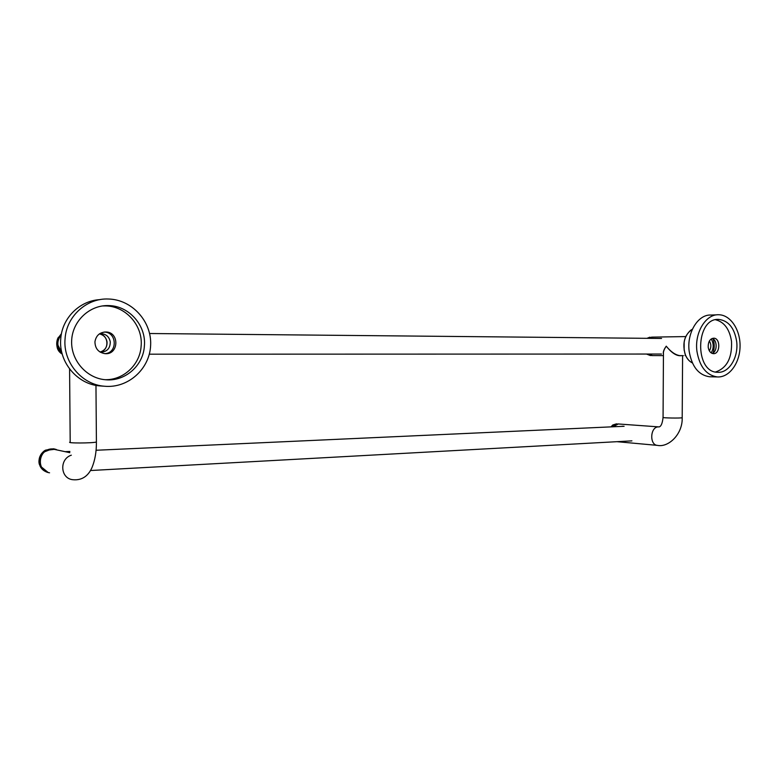 <?xml version="1.0" encoding="UTF-8"?>
<svg xmlns="http://www.w3.org/2000/svg" width="779" height="779" viewBox="0 0 779 779"><rect width="100%" height="100%" fill="white"/><g stroke="black" fill="none" stroke-linecap="round" stroke-linejoin="round"><path stroke-width="1.17" d="M100.296 352.196L100.705 352.225C107.083 351.796 110.267 348.34 110.267 341.854C109.284 336.995 106.372 334.259 101.523 333.636L99.644 333.733M107.025 341.932C106.217 337.58 103.675 334.902 99.41 333.889C109.011 335.087 109.547 350.404 100.053 352.04C104.941 350.501 107.259 347.132 107.025 341.932M713.058 352.945C714.596 348.252 714.606 343.568 713.077 338.894M711.198 352.916C713.837 348.242 713.846 343.588 711.217 338.953M709.357 350.862C711.363 347.57 711.363 344.299 709.367 341.036M622.772 426.21L621.282 426.415M622.557 426.356L623.2 426.24M663.445 354.104C662.88 352.196 663.815 349.557 666.249 346.178C670.758 351.767 675.296 354.922 679.843 355.643L679.863 355.643M685.686 355.623L685.014 355.555M681.245 355.652C676.785 356.266 671.79 353.111 666.249 346.178C664.117 349.265 663.182 351.787 663.445 353.754L663.065 417.378C661.176 417.992 681.313 418.342 682.2 417.71L682.2 417.602M715.541 372.002C726.924 368.097 732.25 357.882 731.51 341.338C729.572 329.186 724.275 322 715.609 319.77M736.632 341.28C738.833 357.094 729.017 373.336 717.595 372.284C694.138 372.43 695.491 317.355 718.92 319.429C728.501 320.724 734.412 327.998 736.632 341.28M708.208 347.288C708.871 351.134 710.584 353.257 713.34 353.656C720.312 354.328 720.721 338.086 713.73 338.183C709.912 338.768 708.072 341.806 708.208 347.288M712.152 353.413C717.449 351.826 717.469 339.956 712.172 338.446M717.011 314.823L711.061 315.047C698.013 314.141 686.533 332.945 689.201 351.465C691.879 366.705 698.656 375.137 709.523 376.763L710.604 376.793M696.962 351.446C699.649 366.802 706.436 375.303 717.323 376.939C729.134 377.708 739.719 363.413 740.05 346.772C740.566 330.13 730.712 314.969 718.881 314.755C705.813 313.84 694.293 332.789 696.962 351.446M104.931 379.694C123.452 380.269 139.957 364.738 141.116 346.304C143.239 326.012 126.11 306.108 105.593 305.913L102.322 305.962M144.358 346.256C143.18 365.74 124.913 381.798 105.408 379.733C86.537 378.273 70.665 360.21 71.658 340.589C72.389 320.958 89.76 304.842 108.661 305.592C129.285 305.787 146.501 325.826 144.358 346.256M94.941 341.786C95.096 348.564 98.446 352.527 104.999 353.656C118.768 355.068 119.771 332.185 105.954 331.99C99.712 332.253 96.051 335.525 94.941 341.786M104.883 353.647C117.697 353.189 117.162 332.175 104.318 332.068L104.123 332.058M99.936 299.642C79.916 300.558 62.154 317.89 60.762 338.651C58.347 361.943 77.345 384.398 99.829 385.907L101.504 386.024M65.095 338.495C62.661 362.031 81.814 384.719 104.483 386.238C128.204 388.536 149.802 368.847 150.639 345.214C151.876 321.61 132.109 299.496 108.31 299.009C86.829 298.006 66.536 316.118 65.095 338.495M690.603 330.306L692.385 329.225C684.527 334.581 682.131 342.994 685.189 354.435C686.805 358.554 689.201 361.388 692.375 362.917C689.249 361.378 686.883 358.564 685.277 354.474C682.355 344.386 684.137 336.324 690.603 330.306M684.157 341.991L684.147 350.277M61.278 334.629L58.561 338.729C56.663 344.211 57.792 349.011 61.969 353.111M58.259 337.365C55.543 345.379 56.857 350.949 62.223 354.085C57.11 350.024 55.562 344.912 57.588 338.758L61.463 333.655M648.245 354.046L651.75 355.594L646.521 354.046M652.12 337.132L648.693 338.339M650.446 355.584L646.473 354.046M649.813 337.18L646.989 338.329L651.702 337.141M663.065 417.495C662.423 423.201 661.147 426.337 659.219 426.882L658.352 426.892C650.144 426.785 649.287 445.091 657.486 445.384L617.046 441.693M658.868 426.892L617.874 423.942L613.141 426.785M652.422 337.122L649.024 338.349L651.887 337.151M663.435 355.613L652.091 355.594L648.547 354.046L652.51 355.594M96.401 441.537L96.411 442.005C96.479 451.654 95.028 460.136 92.039 467.458C89.303 473.788 83.704 480.935 72.515 479.679C60.197 478.189 59.262 458.948 71.337 455.179M49.564 472.804C35.766 471.052 38.142 448.86 52.115 448.908L56.351 449.483M57.919 345.107L61.911 352.887C56.74 346.996 56.526 340.988 61.239 334.863M95.963 385.362L96.411 442.005C92.867 443.261 65.183 443.319 70.198 442.053L69.584 368.954M618.185 423.932L614.427 425.091L612.791 426.795M611.048 426.873L612.82 424.974L618.059 423.922M55.338 449.201L46.574 450.34C40.274 454.508 38.463 459.99 41.131 466.767L48.113 472.454M47.577 472.288C44.306 471.383 41.862 469.455 40.255 466.504C37.587 459.746 39.398 454.284 45.679 450.116L54.783 449.084M99.809 333.704L101.523 333.636M149.315 354.192L661.459 354.046M149.597 333.509L661.556 338.466M613.083 426.785L618.341 423.942M685.705 336.577L652.539 337.122M683.358 355.652L679.843 355.643M682.599 355.652L682.2 417.71C682.764 434.487 668.226 447.701 657.486 445.384M40.586 465.102C38.405 462.668 42.017 452.472 44.695 451.742L52.105 448.908L69.808 452.667M624.115 426.279L96.06 450.262M69.896 451.45L65.504 451.645M631.915 440.865L90.471 470.526M610.989 426.882L612.752 425.003L616.579 423.815M55.309 449.191L53.391 448.782L45.659 450.126C44.208 450.729 42.66 452.141 41.014 454.352C38.901 458.451 38.405 461.928 39.525 464.781M718.92 319.429L717.381 319.478M717.323 376.939L709.523 376.763M108.661 305.592L105.593 305.913M104.318 332.068L105.954 331.99M104.483 386.238L99.829 385.907"/></g></svg>
